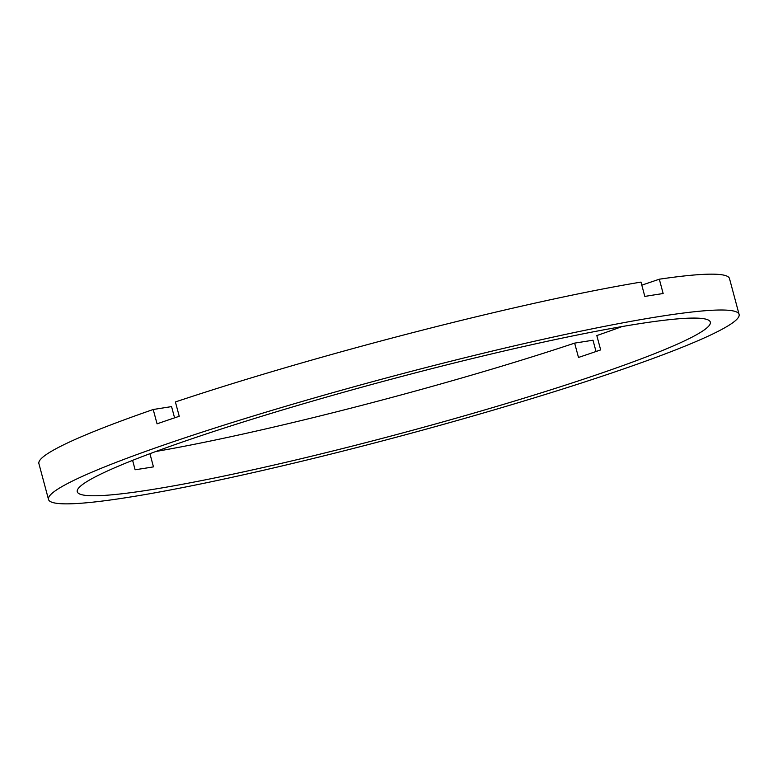 <?xml version="1.0" encoding="UTF-8"?>
<svg xmlns="http://www.w3.org/2000/svg" width="778" height="778" viewBox="0 0 778 778"><rect width="100%" height="100%" fill="white"/><g stroke="black" fill="none" stroke-linecap="round" stroke-linejoin="round"><path stroke-width="1.17" d="M596.026 351.51L593.001 340.219L574.641 343.117L578.482 357.452A327.694 27.425 -15 0 0 589.782 353.65A327.694 27.425 -15 0 0 600.665 349.906L596.823 335.571A327.694 27.425 -15 0 0 622.06 326.566M192.059 438.714A327.694 27.425 -15 0 1 525.422 346.113A327.694 27.425 -15 0 1 710.324 322.121A327.694 27.425 -15 0 1 595.549 375.152A327.694 27.425 -15 0 1 262.176 467.743A327.694 27.425 -15 0 1 77.275 491.745A327.694 27.425 -15 0 1 192.059 438.714M613.891 372.263A357.481 29.914 -15 0 1 250.215 473.277A357.481 29.914 -15 0 1 48.508 499.457A357.481 29.914 -15 0 1 173.718 441.603A357.481 29.914 -15 0 1 537.394 340.589A357.481 29.914 -15 0 1 739.1 314.409A357.481 29.914 -15 0 1 613.891 372.263M48.508 499.457L38.9 463.61A357.481 29.914 -15 0 1 153.217 409.5L157.059 423.835A357.481 29.914 -15 0 1 167.951 420.091A357.481 29.914 -15 0 1 179.241 416.288L175.4 401.954A357.481 29.914 -15 0 1 640.984 282.093L644.826 296.428A357.481 29.914 -15 0 1 663.157 293.539L659.316 279.205L641.801 285.166M174.583 417.854L171.568 406.602L153.217 409.5M574.641 343.117A327.694 27.425 -15 0 1 155.94 451.464M659.316 279.205A357.481 29.914 -15 0 1 729.492 278.563L739.1 314.409M132.6 460.352L135.119 469.756A327.694 27.425 -15 0 0 153.461 466.868L149.93 453.691"/></g></svg>
